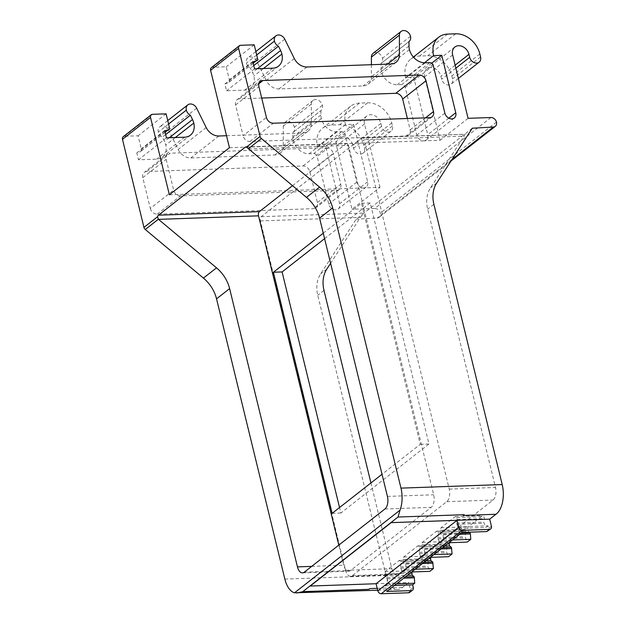 <?xml version="1.0" encoding="UTF-8"?>
<svg xmlns="http://www.w3.org/2000/svg" width="625" height="625" viewBox="0 0 625 625"><rect width="100%" height="100%" fill="white"/><g stroke="black" fill="none" stroke-linecap="round" stroke-linejoin="round"><path stroke-width="0.47" stroke-dasharray="3.12 2.34" d="M371.398 64.703L371.383 76.766A12.875 10.156 51.9 0 1 368.055 84.188A12.875 10.156 51.9 0 1 363.016 85.961L278.945 88.922A12.875 10.156 51.9 0 1 266.273 80.477L256.742 61.141A6.438 5.078 51.9 0 0 247.891 57.797A6.438 5.078 51.9 0 0 246.422 63.055A6.438 5.078 51.9 0 0 250.453 68.141L252.586 72.477A14.82 11.695 51.9 0 1 253.875 76A14.805 11.68 51.9 0 1 250.484 88.094A14.805 11.68 51.9 0 1 244.695 90.133L226.555 90.773L224.883 83.93L228.062 82.805A3.219 2.539 51.9 0 0 228.648 82.484A3.219 2.539 51.9 0 0 229.383 79.859L226.195 66.773L212.586 67.25A3.219 2.539 51.9 0 0 211.328 67.695M408.992 45.992L380.969 67.938L380.977 63.539A6.438 5.078 51.9 0 0 381.008 63.508A6.438 5.078 51.9 0 0 382.477 58.25A6.438 5.078 51.9 0 0 373.07 53.383M380.969 67.938A14.82 11.695 51.9 0 0 381.406 71.5A14.805 11.68 51.9 0 0 397.266 84.75L401.797 84.586A3.219 2.539 51.9 0 1 405.242 87.469L416.852 135.086A6.438 5.078 51.9 0 0 423.68 140.852L440.078 140.273L424.617 76.875A9.656 7.617 -128.1 0 1 426.828 68.992A9.656 7.617 -128.1 0 1 440.945 76.305L441.672 79.281A6.438 5.078 -128.1 0 0 451.086 84.148A6.438 5.078 -128.1 0 0 452.555 78.891L451.836 75.914A22.523 17.773 -128.1 0 0 427.703 55.758L419.539 56.047A22.523 17.773 -128.1 0 0 410.734 59.148A22.523 17.773 -128.1 0 0 405.57 77.547L413.734 77.266L427.742 134.703A6.438 5.078 -128.1 0 1 426.266 139.961A6.438 5.078 -128.1 0 1 423.82 140.844M229.453 147.711L423.68 140.852M253.773 65.539L250.453 68.141M254.57 68.828L226.555 90.773M252.906 61.984L224.883 83.93M254.211 44.828L226.195 66.773M169.367 194.773L363.594 187.914A6.438 5.078 -128.1 0 1 356.773 182.156L345.164 134.531L317.141 156.484A3.219 2.539 51.9 0 0 313.695 153.602L309.156 153.766A14.805 11.68 51.9 0 1 293.305 140.516A14.82 11.695 51.9 0 1 292.867 136.953L292.875 132.547A6.438 5.078 51.9 0 0 292.898 132.523A6.438 5.078 51.9 0 0 294.375 127.266A6.438 5.078 51.9 0 0 284.969 122.391A6.438 5.078 51.9 0 0 283.305 126.102L283.281 145.773A12.875 10.156 51.9 0 1 279.945 153.195A12.875 10.156 51.9 0 1 274.914 154.969L190.836 157.938A12.875 10.156 51.9 0 1 178.172 149.484L168.641 130.148A6.438 5.078 51.9 0 0 159.789 126.812A6.438 5.078 51.9 0 0 158.312 132.07A6.438 5.078 51.9 0 0 162.352 137.156L164.484 141.484A14.82 11.695 51.9 0 1 165.773 145.016A14.805 11.68 51.9 0 1 162.383 157.109A14.805 11.68 51.9 0 1 156.594 159.148L138.453 159.789L136.781 152.945L139.961 151.82A3.219 2.539 51.9 0 0 140.539 151.5A3.219 2.539 51.9 0 0 141.281 148.875L138.086 135.789L124.484 136.266A3.219 2.539 51.9 0 0 123.227 136.711M379.992 187.336L364.539 123.945A9.656 7.617 -128.1 0 1 366.75 116.055A9.656 7.617 -128.1 0 1 380.867 123.367L381.586 126.344A6.438 5.078 -128.1 0 0 391 131.219A6.438 5.078 -128.1 0 0 392.477 125.961L391.75 122.984A22.523 17.773 -128.1 0 0 367.625 102.82L359.461 103.109A22.523 17.773 -128.1 0 0 350.648 106.211A22.523 17.773 -128.1 0 0 345.484 124.617L353.648 124.328L367.656 181.773A6.438 5.078 -128.1 0 1 366.18 187.031A6.438 5.078 -128.1 0 1 363.734 187.914L379.992 187.336L351.969 209.289L336.516 145.891A9.656 7.617 51.9 0 1 338.727 138A9.656 7.617 51.9 0 1 352.844 145.312L353.57 148.289A6.438 5.078 51.9 0 0 362.984 153.164A6.438 5.078 51.9 0 0 364.453 147.906L363.727 144.93A22.523 17.773 51.9 0 0 339.602 124.766L331.438 125.055A22.523 17.773 51.9 0 0 322.625 128.156A22.523 17.773 51.9 0 0 317.469 146.562L325.633 146.273L339.633 203.719A6.438 5.078 51.9 0 1 338.164 208.977A6.438 5.078 51.9 0 1 328.75 204.102L317.141 156.484M381.008 63.508L408.992 41.586L380.977 63.539M411.898 571.977L412.156 570.688L426.477 559.469L427.844 560.523L428.32 562.461L427.609 566.023L429.875 571.344M413.297 587.523L410.492 589.719L408.742 582.555L402.516 587.43A22.523 12 -92 0 1 397.773 589.492A22.523 12 -92 0 1 386.078 575.516L317.766 295.273A32.18 25.391 51.9 0 1 320.609 273.945L356.188 219.164L363.906 213.125L360.422 217.359L330.594 263.281M370.938 482.961L391.828 568.672A9.656 5.141 -92 0 0 396.836 574.664A9.656 5.141 -92 0 0 398.68 573.945L493.008 500.055A9.656 5.141 -92 0 0 495.5 487.469L427.664 209.188A32.18 25.391 -128.1 0 1 430.5 187.867L464.094 136.156C465.141 134.547 465.312 133.914 464.594 134.25L362.391 137.688A3.219 1.719 88 0 1 364.062 139.688L464.094 136.156M386.805 591.461L385.43 585.805L387.5 584.18L387.148 578.781L386.859 577.594L384.914 576.102L384.445 574.164L384.945 571.648L399.266 560.43L400.633 561.484L401.109 563.422L400.398 566.984L400.688 568.18L402.656 572.305L404.109 571.172L406.18 569.547L405.539 562.961L403.594 561.469L403.125 559.531L403.625 557.016L417.945 545.797L419.312 546.852L419.781 548.789L419.078 552.352L419.367 553.547L421.336 557.672L422.789 556.539L424.859 554.914L424.219 548.328L422.273 546.836L421.805 544.906L422.305 542.383L436.625 531.164L437.992 532.219L438.461 534.156L437.758 537.719L438.047 538.914L440.016 543.039L441.469 541.906L443.539 540.281L442.898 533.695L440.953 532.203L440.484 530.273L440.984 527.75L455.305 516.539L456.672 517.586L457.141 519.523L456.438 523.094L458.695 528.406L460.766 526.789L487.977 525.828L488.633 528.508L487.898 531.133M487.977 525.828L485.906 527.445L483.648 522.133L484.359 518.562L483.883 516.625L482.516 515.578L468.195 526.789L467.695 529.312L468.164 531.242L469.391 532.188M449.258 542.711L449.516 541.422L463.836 530.203L465.203 531.258L465.68 533.195L464.969 536.758L467.227 542.078M430.578 557.344L430.836 556.055L445.156 544.836L446.523 545.891L447 547.828L446.289 551.391L448.555 556.711M472.312 128.203L363.906 213.125M490.945 117.516L374.82 208.477A5.156 4.07 -128.1 0 1 380.352 213.094A5.156 4.07 -128.1 0 1 379.164 217.313A5.156 4.07 -128.1 0 1 377.227 218.016L356.188 219.164M468.094 118.328L440.078 140.273M374.82 208.477L351.969 209.289M424.406 62.797L405.57 77.547M431.664 63.219L413.734 77.266M260.398 81.43L237.047 99.719A6.438 5.078 -128.1 0 0 235.578 104.977L243.078 135.75L266.43 117.461M237.047 99.719A6.438 5.078 -128.1 0 1 239.57 98.828L261.695 98.047M432.039 116.82L408.688 135.109A6.438 5.078 -128.1 0 0 410.164 129.852L407.391 118.484M408.688 135.109A6.438 5.078 -128.1 0 1 406.172 135.992L249.969 141.508A6.438 5.078 -128.1 0 1 243.078 135.75M150.305 208.422A6.438 5.078 51.9 0 0 157.195 214.18L313.398 208.664A6.438 5.078 51.9 0 0 315.914 207.781A6.438 5.078 51.9 0 0 317.391 202.523L309.883 171.75A6.438 5.078 51.9 0 0 302.992 165.984L146.797 171.5A6.438 5.078 51.9 0 0 144.281 172.391A6.438 5.078 51.9 0 0 142.805 177.648L150.305 208.422L173.656 190.133L166.156 159.359A6.438 5.078 -128.1 0 1 167.625 154.102A6.438 5.078 -128.1 0 1 170.141 153.211L146.797 171.5M226.531 135.719L302.93 133.023A12.875 10.156 -128.1 0 0 307.969 131.25A12.875 10.156 -128.1 0 0 311.297 123.828L311.32 104.156A6.438 5.078 -128.1 0 1 312.984 100.445A6.438 5.078 -128.1 0 1 322.398 105.32A6.438 5.078 -128.1 0 1 320.922 110.578A6.438 5.078 -128.1 0 1 320.891 110.602L292.875 132.547L320.922 110.578M320.891 110.602L320.883 115.008A14.82 11.695 -128.1 0 0 321.32 118.562A14.805 11.68 -128.1 0 0 337.18 131.812L341.711 131.656A3.219 2.539 -128.1 0 1 345.164 134.531M292.492 185.688L346.219 143.602A3.219 1.719 88 0 1 346.836 143.359A3.219 1.719 88 0 1 348.5 145.359L433.68 494.773A9.656 5.141 88 0 1 431.187 507.359L350.555 570.523A9.656 5.141 88 0 1 348.719 571.242A9.656 5.141 88 0 1 343.711 565.25L338.805 545.125M377.219 588.32L402.516 587.43M403.594 561.469L426.102 560.672M405.539 562.961L424.016 562.312M403.125 559.531L428.711 558.633M403.625 557.016L430.836 556.055M417.945 545.797L445.156 544.836M419.312 546.852L446.523 545.891M419.781 548.789L447 547.828M419.078 552.352L446.289 551.391M419.367 553.547L446.578 552.586M421.336 557.672L430.344 557.352M424.859 554.914L433.859 554.602M424.508 549.523L441.094 548.938M424.219 548.328L442.695 547.68M422.273 546.836L444.781 546.039M421.805 544.906L447.391 544M422.305 542.383L449.516 541.422M436.625 531.164L463.836 530.203M437.992 532.219L465.203 531.258M438.461 534.156L465.68 533.195M437.758 537.719L464.969 536.758M438.047 538.914L465.258 537.953M440.016 543.039L449.023 542.727M443.539 540.281L452.539 539.969M443.188 534.891L459.773 534.305M442.898 533.695L461.375 533.047M440.953 532.203L468.164 531.242M440.484 530.273L467.695 529.312M440.984 527.75L468.195 526.789M455.305 516.539L482.516 515.578M456.672 517.586L483.883 516.625M457.141 519.523L484.359 518.562M456.438 523.094L483.648 522.133M456.727 524.281L483.938 523.32M458.695 528.406L485.906 527.445M460.766 526.789L462.148 532.445M362.391 137.688A3.219 1.719 88 0 0 361.781 137.93L261.219 216.695A3.219 1.719 88 0 0 260.391 220.891L345.57 570.305A9.656 5.141 88 0 0 350.578 576.297A9.656 5.141 88 0 0 352.414 575.578L446.742 501.688A9.656 5.141 88 0 0 449.242 489.102L364.062 139.688M309.93 586.039L408.742 582.555M410.492 589.719A3.219 2.539 -128.1 0 1 409.758 592.344M385.43 585.805L394.43 585.484M387.5 584.18L396.5 583.859M387.148 578.781L403.734 578.195M386.859 577.594L405.336 576.945M384.914 576.102L407.43 575.305M384.445 574.164L410.031 573.266M384.945 571.648L412.156 570.688M399.266 560.43L426.477 559.469M400.633 561.484L427.844 560.523M401.109 563.422L428.32 562.461M400.398 566.984L427.609 566.023M400.688 568.18L427.898 567.219M402.656 572.305L411.664 571.984M406.18 569.547L415.18 569.234M405.828 564.156L422.414 563.57M165.672 134.555L162.352 137.156M166.469 137.844L138.453 159.789M164.797 130.992L136.781 152.945M166.109 113.836L138.086 135.789M345.484 124.617L317.469 146.562M353.648 124.328L325.633 146.273M302.992 165.984L326.344 147.695L170.141 153.211M326.344 147.695A6.438 5.078 -128.1 0 1 333.234 153.461L309.883 171.75M317.391 202.523L340.734 184.234L333.234 153.461M340.734 184.234A6.438 5.078 -128.1 0 1 339.266 189.492A6.438 5.078 -128.1 0 1 336.742 190.375L313.398 208.664M157.195 214.18L180.547 195.891L336.742 190.375M180.547 195.891A6.438 5.078 -128.1 0 1 173.656 190.133M323.258 233.188L361.5 203.234L420.266 444.312L382.023 474.273M324.586 238.656L370.211 202.922L428.977 444.008L340.875 513.016L339.539 507.547M361.5 203.234L370.211 202.922M420.266 444.312L428.977 444.008M332.164 513.328L340.875 513.016M387.5 64.133L371.383 76.766M410.5 36.305L382.477 58.25M391.039 64.008L363.016 85.961M256.695 55.008L246.422 63.055M257.367 68.727L252.586 72.477M263.438 68.516L253.875 76M272.719 68.188L244.695 90.133M253.188 63.133L228.062 82.805M257.398 57.914L229.383 79.859M240.609 45.305L212.586 67.25M444.875 113.141L416.852 135.086M448.828 118.188L427.742 134.703M433.266 65.523L405.242 87.469M429.82 62.641L401.797 84.586M425.281 62.797L397.266 84.75M409.422 49.555L381.406 71.5M306.961 66.977L278.945 88.922M294.297 58.523L266.273 80.477M284.766 39.188L256.742 61.141M323.992 290.398L317.766 295.273M433.891 204.312L427.664 209.188M491.438 526.312L488.633 528.508M436.727 182.984L430.5 187.867M452.039 159.406L377.227 218.016M496.469 122.133L380.352 213.094M452.641 54.93L424.617 76.875M455.141 65.188L440.945 76.305M455.867 68.164L441.672 79.281M480.578 56.945L452.555 78.891M479.852 53.969L451.836 75.914M455.727 33.805L427.703 55.758M447.562 34.094L419.539 56.047M235.578 104.977L258.93 86.688M258.938 83.656L239.57 98.828M410.164 129.852L425.484 117.852M429.516 117.703L406.172 135.992M249.969 141.508L273.32 123.219M284.852 579.094L386.078 575.516M152.5 114.32L124.484 136.266M248.461 148.891L348.5 145.359M246.508 147.117L346.219 143.602M356.773 182.156L328.75 204.102M367.656 181.773L339.633 203.719M387.422 496.406L433.68 494.773M311.664 566.383L343.711 565.25M304.297 572.156L350.555 570.523M384.93 508.992L431.187 507.359M449.242 489.102L495.5 487.469M446.742 501.688L493.008 500.055M352.414 575.578L398.68 573.945M345.57 570.305L391.828 568.672M260.391 220.891L360.422 217.359M326.836 269.07L320.609 273.945M361.781 137.93L464.531 134.297M261.219 216.695L363.969 213.07M364.539 123.945L336.516 145.891M168.594 124.023L158.312 132.07M169.266 137.742L164.484 141.484M175.328 137.531L165.773 145.016M184.609 137.203L156.594 159.148M165.078 132.141L139.961 151.82M169.297 126.922L141.281 148.875M380.867 123.367L352.844 145.312M381.586 126.344L353.57 148.289M392.477 125.961L364.453 147.906M391.75 122.984L363.727 144.93M367.625 102.82L339.602 124.766M359.461 103.109L331.438 125.055M341.711 131.656L313.695 153.602M337.18 131.812L309.156 153.766M321.32 118.562L293.305 140.516M320.883 115.008L292.867 136.953M322.398 105.32L294.375 127.266M311.32 104.156L283.305 126.102M311.297 123.828L283.281 145.773M302.93 133.023L274.914 154.969M218.859 135.992L190.836 157.938M206.188 127.539L178.172 149.484M196.656 108.203L168.641 130.148M142.805 177.648L166.156 159.359M396.07 62.234L368.055 84.188M278.508 66.148L250.484 88.094M253.211 63.242L228.648 82.484M454.281 118.016L426.266 139.961M255.852 51.562L247.891 57.797M450.961 161.07L379.164 217.313M454.852 47.039L426.828 68.992M458.375 78.445L451.086 84.148M413.383 57.07L410.734 59.148M245.875 146.922L346.836 143.359M366.18 187.031L338.164 208.977M377.672 590.203L397.773 589.492M302.461 572.875L348.719 571.242M350.578 576.297L396.836 574.664M190.406 135.164L162.383 157.109M165.109 132.258L140.539 151.5M366.75 116.055L338.727 138M391 131.219L362.984 153.164M350.648 106.211L322.625 128.156M312.984 100.445L284.969 122.391M307.969 131.25L279.945 153.195M167.75 120.578L159.789 126.812M167.625 154.102L144.281 172.391M339.266 189.492L315.914 207.781"/><path stroke-width="0.94" d="M400.977 488.125L502.203 484.555L433.891 204.312A32.18 25.391 51.9 0 1 436.727 182.984L472.312 128.203L493.344 127.055A5.156 4.07 51.9 0 0 495.289 126.352A5.156 4.07 51.9 0 0 496.469 122.133A5.156 4.07 51.9 0 0 490.945 117.516L468.094 118.328L452.641 54.93A9.656 7.617 51.9 0 1 454.852 47.039A9.656 7.617 51.9 0 1 468.969 54.352L469.695 57.328A6.438 5.078 51.9 0 0 479.102 62.203A6.438 5.078 51.9 0 0 480.578 56.945L479.852 53.969A22.523 17.773 51.9 0 0 455.727 33.805L447.562 34.094A22.523 17.773 51.9 0 0 438.75 37.195A22.523 17.773 51.9 0 0 433.594 55.602L441.758 55.312L455.758 112.758A6.438 5.078 51.9 0 1 454.281 118.016A6.438 5.078 51.9 0 1 444.875 113.141L433.266 65.523A3.219 2.539 51.9 0 0 429.82 62.641L425.281 62.797A14.805 11.68 51.9 0 1 409.422 49.555A14.82 11.695 51.9 0 1 408.992 45.992L408.992 41.586A6.438 5.078 51.9 0 0 409.023 41.562A6.438 5.078 51.9 0 0 410.5 36.305A6.438 5.078 -128.1 0 0 401.086 31.43A6.438 5.078 -128.1 0 0 399.422 35.141L399.398 54.812A12.875 10.156 51.9 0 1 396.07 62.234A12.875 10.156 51.9 0 1 391.039 64.008L306.961 66.977A12.875 10.156 51.9 0 1 294.297 58.523L284.766 39.188A6.438 5.078 51.9 0 0 275.914 35.852A6.438 5.078 51.9 0 0 274.438 41.109A6.438 5.078 51.9 0 0 278.469 46.195L280.609 50.523A14.82 11.695 51.9 0 1 281.898 54.055A14.805 11.68 51.9 0 1 278.508 66.148A14.805 11.68 51.9 0 1 272.719 68.188L254.57 68.828L252.906 61.984L256.086 60.859A3.219 2.539 51.9 0 0 256.664 60.539A3.219 2.539 51.9 0 0 257.398 57.914L254.211 44.828L240.609 45.305A3.219 2.539 51.9 0 0 239.344 45.75A3.219 2.539 51.9 0 0 238.609 48.375L260.078 136.43A3.25 2.562 51.9 0 0 261.398 138.531L319.562 187.133A32.18 25.391 51.9 0 1 332.664 207.891L400.977 488.125A22.523 12 88 0 1 400.047 510.125L398.031 517.031L309.93 586.039A3.219 2.539 -128.1 0 0 310.242 586.047L376.094 583.727L457.039 520.32L391.188 522.648A3.219 2.539 -128.1 0 1 390.875 522.641L489.687 519.148L495.914 514.273L463.258 515.422A22.523 12 88 0 0 464.195 514.695L463.258 515.422M401.086 31.43L373.07 53.383A6.438 5.078 51.9 0 0 371.406 57.094L371.398 64.703M239.344 45.75L211.328 67.695A3.219 2.539 51.9 0 0 210.594 70.328L229.453 147.711L169.367 194.773L150.508 117.391A3.219 2.539 -128.1 0 1 151.242 114.766A3.219 2.539 -128.1 0 1 152.5 114.32L166.109 113.836L169.297 126.922A3.219 2.539 -128.1 0 1 168.562 129.555A3.219 2.539 -128.1 0 1 167.984 129.867L165.078 132.141M258.93 86.688L266.43 117.461A6.438 5.078 51.9 0 0 273.32 123.219L429.516 117.703A6.438 5.078 51.9 0 0 432.039 116.82A6.438 5.078 51.9 0 0 433.508 111.563L426.008 80.789A6.438 5.078 51.9 0 0 419.117 75.023L262.914 80.539A6.438 5.078 51.9 0 0 260.398 81.43A6.438 5.078 51.9 0 0 258.93 86.688M278.469 46.195L253.773 65.539M297.453 566.883L229.617 288.609A32.18 25.391 -128.1 0 0 216.516 267.852L158.352 219.25L157.562 216.734A3.219 1.719 88 0 1 158.406 215.203L245.266 147.164A3.219 1.719 88 0 1 245.875 146.922A3.219 1.719 88 0 1 246.461 147.094L306.484 197.375A32.18 25.391 -128.1 0 1 319.586 218.133L387.422 496.406A9.656 5.141 88 0 1 384.93 508.992L304.297 572.156A9.656 5.141 88 0 1 302.461 572.875A9.656 5.141 88 0 1 297.453 566.883L311.664 566.383M151.242 114.766L123.227 136.711A3.219 2.539 51.9 0 0 122.484 139.336L143.953 227.398A3.25 2.562 -128.1 0 0 145.273 229.492L203.437 278.094A32.18 25.391 51.9 0 1 216.539 298.852L284.852 579.094A22.523 12 88 0 0 294.492 592.812L377.672 590.203M398.031 517.031L464.195 514.695M502.203 484.555A22.523 12 88 0 1 495.914 514.273M411.664 571.984L429.875 571.344L433.391 568.586L432.75 562L430.805 560.508L430.578 557.344M489.687 519.148L491.438 526.312A3.219 2.539 -128.1 0 1 490.695 528.938A3.219 2.539 -128.1 0 1 489.484 529.383L486.688 531.578L462.148 532.445L386.805 591.461L411.344 590.594A3.219 2.539 -128.1 0 0 412.555 590.148A3.219 2.539 -128.1 0 0 413.297 587.523L412.641 584.844L414.711 583.219L414.359 577.82L414.07 576.633L412.133 575.141L411.898 571.977M330.594 263.281L326.836 269.07A32.18 25.391 51.9 0 0 323.992 290.398L370.938 482.961M449.023 542.727L467.227 542.078L470.75 539.328L470.398 533.93L469.391 532.188M430.344 557.352L448.555 556.711L452.07 553.953L451.43 547.367L449.484 545.875L449.258 542.711M433.594 55.602L424.406 62.797M441.758 55.312L431.664 63.219M407.391 118.484L402.656 99.078A6.438 5.078 -128.1 0 0 395.766 93.312L261.695 98.047M226.531 135.719L218.859 135.992A12.875 10.156 -128.1 0 1 206.188 127.539L196.656 108.203A6.438 5.078 -128.1 0 0 187.812 104.867L167.75 120.578M167.984 129.867L164.797 130.992L166.469 137.844L184.609 137.203A14.805 11.68 -128.1 0 0 190.406 135.164A14.805 11.68 -128.1 0 0 193.789 123.07A14.82 11.695 -128.1 0 0 192.5 119.539L190.367 115.211A6.438 5.078 -128.1 0 1 186.336 110.125A6.438 5.078 -128.1 0 1 187.812 104.867M338.805 545.125L258.531 215.836A3.219 1.719 88 0 1 259.359 211.641L292.492 185.688M309.93 586.039L302.773 591.648L296.945 593.047M377.219 588.32L369.867 588.586A22.523 12 88 0 1 368.93 589.312L302.773 591.648M426.102 560.672L430.805 560.508M424.016 562.312L432.75 562M428.711 558.633L430.336 558.57M433.859 554.602L452.07 553.953M441.094 548.938L451.719 548.562M442.695 547.68L451.43 547.367M444.781 546.039L449.484 545.875M447.391 544L449.016 543.945M452.539 539.969L470.75 539.328M459.773 534.305L470.398 533.93M461.375 533.047L470.109 532.734M486.688 531.578L490.695 528.938M411.344 590.594L408.547 592.789A3.219 2.539 -128.1 0 0 409.758 592.344L412.555 590.148M394.43 585.484L412.641 584.844M396.5 583.859L414.711 583.219M403.734 578.195L414.359 577.82M405.336 576.945L414.07 576.633M407.43 575.305L412.133 575.141M410.031 573.266L411.656 573.203M415.18 569.234L433.391 568.586M422.414 563.57L433.039 563.195M190.367 115.211L165.672 134.555M382.023 474.273L332.164 513.328L273.398 272.25L323.258 233.188M369.867 588.586L368.93 589.312M408.547 592.789L381.234 593.75L462.18 530.344L489.484 529.383M462.18 530.344A3.219 2.539 -128.1 0 1 458.781 527.461L377.836 590.867A3.219 2.539 -128.1 0 0 381.234 593.75M376.094 583.727L377.836 590.867M457.039 520.32L458.781 527.461M339.539 507.547L282.102 271.938L324.586 238.656M273.398 272.25L282.102 271.938M310.242 586.047L391.188 522.648M399.398 54.812L387.5 64.133M399.422 35.141L371.406 57.094M274.438 41.109L256.695 55.008M280.609 50.523L257.367 68.727M281.898 54.055L263.438 68.516M256.086 60.859L253.188 63.133M238.609 48.375L210.594 70.328M260.078 136.43L246.461 147.094M150.508 117.391L122.484 139.336M157.562 216.734L143.953 227.398M455.758 112.758L448.828 118.188M261.398 138.531L248.32 148.773M319.562 187.133L306.484 197.375M332.664 207.891L319.586 218.133M229.617 288.609L216.539 298.852M400.047 510.125L294.492 592.812M493.344 127.055L452.039 159.406M468.969 54.352L455.141 65.188M469.695 57.328L455.867 68.164M262.914 80.539L258.938 83.656M395.766 93.312L419.117 75.023M426.008 80.789L402.656 99.078M425.484 117.852L433.508 111.563M158.352 219.25L145.273 229.492M245.266 147.164L246.508 147.117M158.406 215.203L259.359 211.641M158.492 219.367L258.531 215.836M216.516 267.852L203.437 278.094M186.336 110.125L168.594 124.023M192.5 119.539L169.266 137.742M193.789 123.07L175.328 137.531M256.664 60.539L253.211 63.242M275.914 35.852L255.852 51.562M495.289 126.352L450.961 161.07M479.102 62.203L458.375 78.445M438.75 37.195L413.383 57.07M168.562 129.555L165.109 132.258"/></g></svg>
